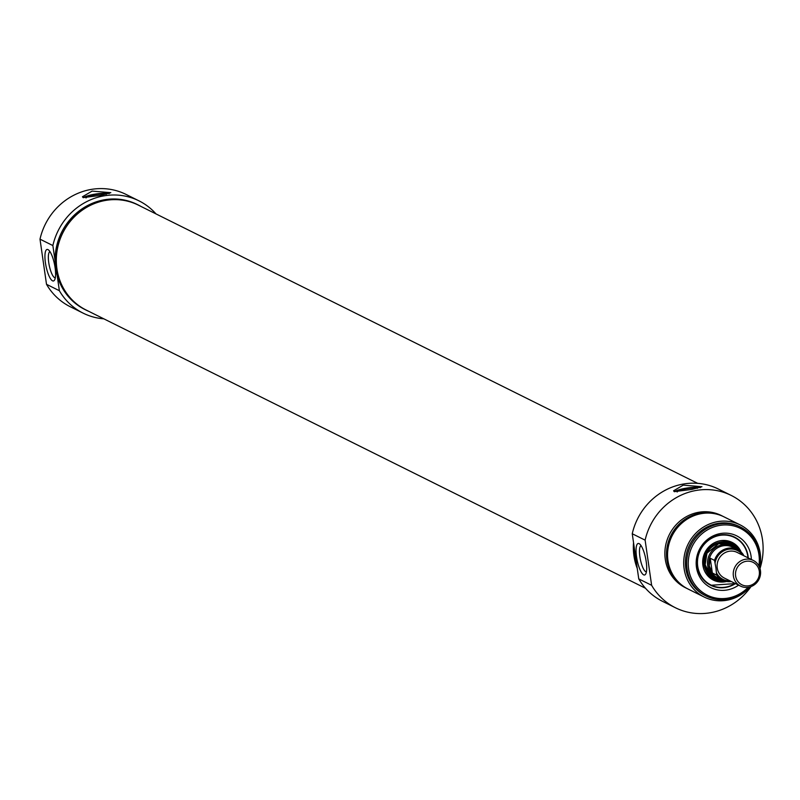 <?xml version="1.0" encoding="UTF-8"?>
<svg xmlns="http://www.w3.org/2000/svg" width="800" height="800" viewBox="0 0 800 800"><rect width="100%" height="100%" fill="white"/><g stroke="black" fill="none" stroke-linecap="round" stroke-linejoin="round"><path stroke-width="1.2" d="M55.28 277.85A13.39 3.62 78.5 0 1 54.66 277.69A13.39 3.62 78.5 0 1 49.03 264.37A13.39 3.62 78.5 0 1 49.96 251.62M83.41 197.71A14.33 2.85 171.8 0 1 95.45 194.07A14.33 2.85 171.8 0 1 109.25 193.59M86.03 197.96A11.09 2.2 171.8 0 1 94.6 194.87A11.09 2.2 171.8 0 1 106.3 194.27M100.73 195.39L83.13 197.6L82.45 196.77L92.12 191.1L110.82 192.68L100.73 195.39M52.5 280.81A16.08 4.35 -101.5 0 0 54.52 280.1A16.08 4.35 -101.5 0 0 54.52 264.35A16.08 4.35 -101.5 0 0 48.38 249.85A16.08 4.35 -101.5 0 0 45.34 262.21A16.08 4.35 -101.5 0 0 52.5 280.81M137.75 204.74A58.68 55.27 -63.6 0 0 137.19 204.46A58.68 55.27 -63.6 0 0 55.11 261.11L52.87 245.56A62.71 59.07 -63.6 0 1 138.99 200.85L126.12 194.45A62.71 59.07 116.4 0 0 40 239.16L46.51 284.31A62.71 59.07 116.4 0 0 70.26 306.74L83.13 313.14A62.71 59.07 -63.6 0 1 59.37 290.71L46.51 284.31M59.37 290.71L57.13 275.15A58.68 55.27 116.4 0 1 55.7 268.22A58.68 55.27 116.4 0 1 55.11 261.11M40 239.16L52.87 245.56M141.01 206.46A58.68 55.27 116.4 0 0 138.32 205.02A58.68 55.27 116.4 0 0 79.85 211.85A58.68 55.27 116.4 0 0 56.83 268.78A58.68 55.27 116.4 0 0 86.06 310.09A58.68 55.27 116.4 0 0 88.83 311.37M85.49 309.81A58.68 55.27 -63.6 0 1 84.93 309.53A58.68 55.27 -63.6 0 1 57.13 275.15M138.99 200.85A62.71 59.07 -63.6 0 1 156.01 213.92M103.82 318.83A62.71 59.07 -63.6 0 1 83.13 313.14M733.39 576.02A14.33 13.5 116.4 0 0 740.53 586.11A14.33 13.5 116.4 0 0 759.01 579.29A14.33 13.5 116.4 0 0 753.3 560.44A14.33 13.5 116.4 0 0 739.02 562.11A14.33 13.5 116.4 0 0 733.39 576.02M735.62 575.94A12.54 11.81 -63.6 0 1 751.85 561.81A12.54 11.81 -63.6 0 1 754.89 582.88A12.54 11.81 -63.6 0 1 735.62 575.94M715.93 567.93L716.65 575.13L712.35 572.99L710.22 558.24L714.53 560.38L715.93 567.93M743.63 555.63L743.26 554.55A17.02 16.03 116.4 0 0 737.54 549.6A17.02 16.03 116.4 0 0 714.53 560.38M712.35 572.99L709.28 565.8L710.22 558.24M743.31 554.6L737.54 549.6L732.62 547.16A17.02 16.03 116.4 0 0 715.66 549.14A17.02 16.03 116.4 0 0 708.98 565.65A17.02 16.03 116.4 0 0 717.46 577.64L722.38 580.08A17.02 16.03 116.4 0 0 731.32 581.53M736.87 549.27A17.92 16.88 116.4 0 0 732.55 546.12A17.92 16.88 116.4 0 0 714.7 548.21A17.92 16.88 116.4 0 0 707.67 565.59A17.92 16.88 116.4 0 0 716.6 578.21A17.92 16.88 116.4 0 0 721.71 579.75M737.13 549.4A19.17 18.06 116.4 0 0 715.38 543.67A19.17 18.06 116.4 0 0 704.02 564.61A19.17 18.06 116.4 0 0 721.97 579.88M741.2 552.15A21.05 19.83 116.4 0 0 730.65 541.75A21.05 19.83 116.4 0 0 704.99 552.42A21.05 19.83 116.4 0 0 711.96 579.32A21.05 19.83 116.4 0 0 726.62 581.46M734.61 537.14C742.08 541.1 746.55 547.41 748.01 556.08L748.21 557.91A26.87 25.32 116.4 0 0 747.99 556.06A26.87 25.32 116.4 0 0 734.63 537.15A26.87 25.32 -63.6 0 1 748.25 557.93M735.48 583.6A26.87 25.32 -63.6 0 1 710.72 585.29A26.87 25.32 116.4 0 0 735.43 583.57M751.02 586.58A62.71 59.07 -63.6 0 1 675.38 607.73A62.71 59.07 -63.6 0 1 651.63 585.3L645.12 540.15A62.71 59.07 -63.6 0 1 731.24 495.44A62.71 59.07 -63.6 0 1 760 568.53M687.51 588.75A40.31 37.97 -63.6 0 1 686.97 588.48L685.36 587.68A40.31 37.97 -63.6 0 1 665.28 559.3A40.31 37.97 -63.6 0 1 681.09 520.19A40.31 37.97 -63.6 0 1 721.26 515.49L722.88 516.3A40.31 37.97 -63.6 0 1 723.41 516.57M731.24 495.44L718.37 489.04A62.71 59.07 116.4 0 0 632.25 533.75L638.76 578.9A62.71 59.07 116.4 0 0 662.52 601.33L675.38 607.73M686.97 588.48A40.31 37.97 -63.6 0 1 666.89 560.1A40.31 37.97 -63.6 0 1 682.71 520.99A40.31 37.97 -63.6 0 1 722.88 516.3M750.14 586.87A40.31 37.97 -63.6 0 1 704.2 597.05L688.05 589.02A40.31 37.97 -63.6 0 1 667.97 560.64A40.31 37.97 -63.6 0 1 683.79 521.53A40.31 37.97 -63.6 0 1 723.95 516.83L740.11 524.87A40.31 37.97 -63.6 0 1 759.71 567.64M704.2 597.05A40.31 37.97 -63.6 0 1 684.12 568.67A40.31 37.97 -63.6 0 1 699.94 529.56A40.31 37.97 -63.6 0 1 740.11 524.87M705.62 595.75A38.52 36.29 -63.6 0 1 705 595.45A38.52 36.29 -63.6 0 1 685.81 568.33A38.52 36.29 -63.6 0 1 700.92 530.96A38.52 36.29 -63.6 0 1 739.31 526.47A38.52 36.29 -63.6 0 1 739.92 526.78M636.52 563.35A58.68 55.27 -63.6 0 1 635.08 556.41A58.68 55.27 -63.6 0 1 634.49 549.31M637.25 568.47A58.68 55.27 -63.6 0 1 633.95 555.85A58.68 55.27 -63.6 0 1 633.53 542.65M651.63 585.3L638.76 578.9M632.25 533.75L645.12 540.15M683.24 485.13L701.94 486.72L691.85 489.42L674.25 491.63L673.57 490.8L683.24 485.13M639.13 543.65A16.08 4.35 -101.5 0 0 637.24 560.72A16.08 4.35 -101.5 0 0 645.64 574.13A16.08 4.35 -101.5 0 0 645.64 558.38A16.08 4.35 -101.5 0 0 639.5 543.88A16.08 4.35 -101.5 0 0 639.13 543.65M646.4 571.88A13.39 3.62 78.5 0 1 640.36 559.45A13.39 3.62 78.5 0 1 641.08 545.66M759.46 567.03A38.52 36.29 116.4 0 0 740.55 527.09A38.52 36.29 116.4 0 0 702.16 531.57A38.52 36.29 116.4 0 0 687.05 568.94A38.52 36.29 116.4 0 0 706.23 596.06A38.52 36.29 116.4 0 0 749.5 587.05M748.18 587.31A37.27 35.1 -63.6 0 1 712.14 597.12A37.27 35.1 -63.6 0 1 688.61 568.89A37.27 35.1 -63.6 0 1 723.96 524.95A37.27 35.1 -63.6 0 1 758.87 565.82M751.36 559.48A28.94 27.26 116.4 0 0 721.29 533.41A28.94 27.26 116.4 0 0 696.46 567.3A28.94 27.26 116.4 0 0 738.59 585.14M735.44 583.58L710.69 585.28A26.87 25.32 -63.6 0 1 697.33 566.37A26.87 25.32 -63.6 0 1 707.88 540.29A26.87 25.32 -63.6 0 1 734.66 537.16M697.42 488.3A11.09 2.2 -8.2 0 0 685.72 488.9A11.09 2.2 -8.2 0 0 677.15 491.99M700.37 487.62A14.33 2.85 -8.2 0 0 686.57 488.1A14.33 2.85 -8.2 0 0 674.53 491.74M697.68 483.35L138.28 205.1A58.59 55.19 116.4 0 0 104 200.72A58.59 55.19 116.4 0 0 57.11 250.52A58.59 55.19 116.4 0 0 86.1 310.01L645.49 588.26M740.53 586.11L724.38 578.08A14.33 13.5 -63.6 0 1 717.24 567.99A14.33 13.5 -63.6 0 1 722.87 554.08A14.33 13.5 -63.6 0 1 737.15 552.41L753.3 560.44M730.07 580.91A16.12 15.19 -63.6 0 1 716.6 573.03M715.12 562.75A16.12 15.19 -63.6 0 1 727.01 549.56A16.12 15.19 -63.6 0 1 742.84 555.24M716.65 575.13A17.02 16.03 116.4 0 0 722.38 580.08L731.34 581.54M734.1 547A18.45 17.38 116.4 0 0 713.92 545.21A18.45 17.38 116.4 0 0 704.7 564.47A18.45 17.38 116.4 0 0 718.23 578.91M747.94 557.78A26.52 24.98 116.4 0 0 747.76 556.18A26.52 24.98 116.4 0 0 716.01 536.34A26.52 24.98 116.4 0 0 699.37 572.4A26.52 24.98 116.4 0 0 735.18 583.45M730.41 545.05A17.93 16.89 116.4 0 0 706.8 553.32A17.93 16.89 116.4 0 0 714.45 577.14M704.25 570.26A20.05 18.89 116.4 0 0 722.73 580.25M737.88 549.78A20.05 18.89 116.4 0 0 718.77 541.07M739.34 550.66A20.92 19.71 116.4 0 0 729.95 541.49M711.33 578.92A20.92 19.71 116.4 0 0 724.31 580.88M84.93 309.53L86.06 310.09M137.19 204.46L138.32 205.02M713.95 576.89L716.6 578.21M729.9 544.8L732.55 546.12M729.96 544.83L718.71 543.66L706.96 553.16L705.15 564.8L710.07 574.16L713.99 576.91M740.55 527.09L739.31 526.47M706.23 596.06L705 595.45"/></g></svg>
